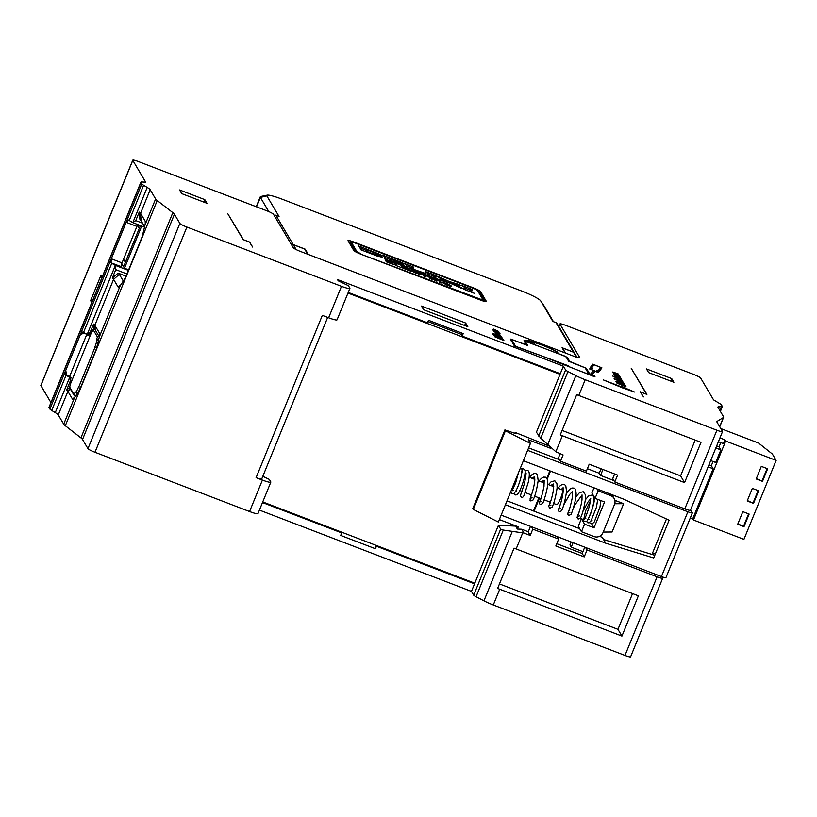 <?xml version="1.0" encoding="UTF-8"?>
<svg xmlns="http://www.w3.org/2000/svg" width="817" height="817" viewBox="0 0 817 817"><rect width="100%" height="100%" fill="white"/><g stroke="black" fill="none" stroke-linecap="round" stroke-linejoin="round"><path stroke-width="1.23" d="M259.418 510.094L471.46 591.385L474.544 583.838L376.433 546.226L375.871 545.286M557.184 536.606L558.654 539.077L532.776 529.161L530.213 535.452L523.901 533.041L503.272 530.07L476.066 596.737A6.853 0.868 22.2 0 1 473.697 595.164L471.46 591.385M476.066 596.737L483.95 600.832A13.705 1.746 22.2 0 0 493.294 604.968L624.985 655.448A6.853 0.868 22.2 0 0 630.601 656.807L662.699 578.181A6.853 0.868 -157.8 0 1 657.082 576.812L587.045 549.964L584.216 556.888L555.826 546.001L558.654 539.077M132.752 160.193A6.853 0.868 -157.8 0 1 138.379 161.552L266.454 210.653A6.853 0.868 -157.8 0 1 273.491 214.299L293.293 247.755A6.853 0.868 22.2 0 0 300.329 251.401L574.157 356.375A6.853 0.868 22.2 0 0 579.784 357.744A6.853 0.868 22.2 0 0 579.743 357.57L559.951 324.104A6.853 0.868 -157.8 0 1 559.911 323.94A6.853 0.868 -157.8 0 1 565.527 325.299L693.613 374.4A6.853 0.868 -157.8 0 1 700.649 378.046L713.558 399.86L719.644 403.527A10.274 1.307 -157.8 0 1 721.431 404.915L722.299 406.386A10.274 1.307 -157.8 0 1 722.351 406.641A10.274 1.307 -157.8 0 1 721.595 406.825L719.205 406.692A17.126 2.185 22.2 0 0 717.949 406.989A17.126 2.185 22.2 0 0 718.031 407.417L723.474 416.629A27.4 3.493 -157.8 0 1 723.607 417.303A27.4 3.493 -157.8 0 1 723.372 417.558L717.163 421.327A27.4 3.493 22.2 0 0 716.928 421.592A27.4 3.493 22.2 0 0 717.06 422.266L722.483 431.427A6.853 0.868 -157.8 0 1 722.514 431.601A6.853 0.868 -157.8 0 1 716.897 430.232L585.207 379.752A13.705 1.746 -157.8 0 1 575.862 375.616L567.968 371.531A6.853 0.868 -157.8 0 1 565.609 369.958L563.373 366.169L337.492 279.577L338.218 280.803L348.399 285.664L349.85 288.115A10.274 1.307 -157.8 0 1 349.901 288.37A10.274 1.307 -157.8 0 1 341.475 286.328L186.889 227.065A6.853 0.868 -157.8 0 1 179.863 223.419L174.44 214.258A27.4 3.493 22.2 0 0 172.836 212.665L157.221 200.533A27.4 3.493 -157.8 0 1 155.618 198.94L150.175 189.738A17.126 2.185 22.2 0 0 147.193 187.42L143.608 185.255A10.274 1.307 -157.8 0 1 141.821 183.866L140.953 182.395A10.274 1.307 -157.8 0 1 140.902 182.14A10.274 1.307 -157.8 0 1 141.658 181.956L145.702 182.181L132.793 160.357A6.853 0.868 -157.8 0 1 132.752 160.193L40.85 385.399A6.853 0.868 22.2 0 0 40.881 385.573L50.94 402.567M140.902 182.14L48.989 407.346A10.274 1.307 22.2 0 0 49.04 407.601L49.919 409.082A10.274 1.307 22.2 0 0 51.696 410.471L55.28 412.626A17.126 2.185 -157.8 0 1 58.262 414.944L63.716 424.156A27.4 3.493 22.2 0 0 65.309 425.739L80.934 437.881A27.4 3.493 -157.8 0 1 82.527 439.464L87.95 448.635A6.853 0.868 22.2 0 0 94.986 452.281L249.573 511.534A10.274 1.307 22.2 0 0 257.998 513.576L270.835 482.122A10.274 1.307 -157.8 0 1 262.41 480.079L256.099 477.659A6.853 0.868 22.2 0 0 261.716 479.028L327.668 317.404M376.433 546.226L375.401 548.738L340.699 535.441L341.731 532.919L262.502 502.547M474.544 583.838L498.421 525.331L500.658 529.11L503.272 530.07M341.731 532.919L341.169 531.979M375.401 548.738L375.35 545.082M563.373 366.169L560.288 373.716L462.177 336.114L461.084 334.276L463.198 333.591L462.177 336.114M348.246 292.435L427.475 322.807L428.496 320.295L463.198 333.591M722.514 431.601L690.426 510.237A6.853 0.868 22.2 0 1 684.809 508.868L614.772 482.02L617.591 475.106L589.2 464.219L586.381 471.143L560.503 461.227L563.076 454.936L555.826 451.74L540.762 438.198L536.412 432.224L560.288 373.716M646.543 394.264L640.252 391.803L643.5 396.888L640.497 392.231M646.564 394.223L631.224 368.293L646.911 394.407L640.599 391.986M465.639 323.021L467.814 326.698L423.645 309.766L421.47 306.089L465.639 323.021L464.638 325.483M496.634 331.61L492.61 329.414L499.126 332.182L493.1 330.252L496.562 331.794M500.106 333.857L493.407 331.079L500.065 333.949M492.488 333.275L501.669 336.788L492.488 333.275M492.957 333.632L494.714 334.429L492.957 333.632M501.791 336.982L495.705 334.653L501.709 337.186M502.373 337.972L493.539 335.195L492.794 333.918L502.302 338.167M502.251 338.932L501.24 338.381L502.251 338.932M494.632 336.308L503.241 339.443L503.915 340.587L494.499 336.645M613.638 372.869L612.311 372.062L613.067 372.052L618.53 374.063L613.516 372.521L619.215 375.228L613.557 373.052M618.275 376.228L614.006 374.36L617.764 375.371L613.291 373.155L619.664 375.983L616.365 375.166L620.348 377.137L614.384 375.003L618.183 376.453M621.451 378.71L614.752 375.932L621.41 378.802M621.237 379.497L612.444 375.912L618.694 379.251L622.166 380.354L621.237 379.497L620.991 380.079M623.3 382.121L614.118 378.608L623.228 382.305M623.616 382.662L614.445 379.149L623.545 382.846M621.553 382.509L622.952 383.408L618.52 381.988L624.596 383.888L617.856 380.875L621.614 382.315M616.049 381.427L625.444 385.747L615.916 381.774M625.679 386.135L623.902 385.461L625.638 386.227M625.955 386.615L617.223 383.265L625.873 386.819M537.361 354.241L595.042 376.933L594.173 375.483L592.09 374.676L594.888 371.153L598.228 372.532L598.769 371.766L598.218 370.918L599.474 371.224L601.915 367.854L592.805 364.168L590.374 367.436L591.406 368.048L589.588 368.937L593.183 370.418L591.008 373.91L591.651 374.513L589.568 373.716L586.351 368.273L569.715 361.431L567.386 357.478L563.934 355.701L523.952 340.76L526.311 344.784L510.37 339.065L514.465 346.051L537.3 354.404M648.647 372.613L646.472 368.937L671.717 378.608L673.892 382.285L648.647 372.613M204.801 199.624L206.987 203.3L181.742 193.629L179.566 189.952L204.801 199.624L203.801 202.085M556.755 351.953L557.797 352.26A17.729 2.257 22.2 0 0 531.55 341.598L529.436 340.495L524.494 340.209L534.655 343.222L532.531 342.109A16.36 2.083 -157.8 0 1 556.755 351.953M622.401 387.238L603.283 379.905L622.871 388.024L634.523 392.027L622.105 386.727L622.34 387.401M500.413 335.797L495.286 333.969M500.372 335.787L495.459 333.561M498.268 331.263L493.151 329.435M498.227 331.253L493.315 329.026M252.627 247.051L249.41 242.026L243.098 239.606L227.729 213.625L243.374 239.667L249.685 242.087L252.627 247.051M70.589 381.845L69.659 377.403L66.075 375.238A10.274 1.307 -157.8 0 1 65.34 374.768L65.738 370.448L66.616 374.901L69.537 376.657A17.126 2.185 -157.8 0 1 70.762 377.434L70.711 381.529L69.813 383.724A17.126 2.185 -157.8 0 1 70.333 384.317L69.68 387.084A1.031 1.001 149.4 0 0 69.741 387.973L74.092 395.326A1.031 1.001 -30.6 0 1 74.03 394.437L75.113 392.395A6.853 1.123 111 0 0 75.225 392.497A6.853 1.123 111 0 0 78.401 387.329L80.24 388.494M268.793 211.613L260.398 197.418A23.979 3.054 -157.8 0 1 260.276 196.826A23.979 3.054 -157.8 0 1 260.889 196.458L267.23 195.151A18.495 2.359 -157.8 0 1 281.936 199.113L521.695 291.026A18.495 2.359 -157.8 0 1 540.64 300.789A18.495 2.359 -157.8 0 1 540.691 300.86L552.874 321.459L556.03 322.664A2.053 2.012 149.4 0 1 557.031 323.512L574.433 352.924A2.053 2.012 -30.6 0 1 574.463 352.985M291.485 244.702A2.053 2.012 -30.6 0 1 293.221 244.569L305.201 249.165L305.007 249.655M305.201 249.165L308.346 254.475M274.144 215.402A2.053 2.012 149.4 0 1 275.88 215.28L279.036 216.485L266.853 195.896A18.495 2.359 -157.8 0 1 267.23 195.151M565.15 352.924L562.076 347.736L573.432 352.086A2.053 2.012 -30.6 0 1 574.433 352.924M348.042 240.76L353.843 250.564A6.853 0.868 22.2 0 0 360.869 254.21L480.753 300.166A6.853 0.868 22.2 0 0 486.37 301.524A6.853 0.868 22.2 0 0 486.34 301.35L480.539 291.546A6.853 0.868 22.2 0 0 473.503 287.901L353.618 241.944A6.853 0.868 22.2 0 0 348.001 240.586A6.853 0.868 22.2 0 0 348.042 240.76M544.193 306.069A23.979 3.054 -157.8 0 1 544.265 306.161A23.979 3.054 -157.8 0 1 544.326 306.263L553.446 321.673M348.665 241.812A6.853 0.868 -157.8 0 1 350.953 242.435M478.027 291.424A6.853 0.868 -157.8 0 1 480.028 292.803L485.196 301.555M350.738 243.088L355.844 251.953M360.511 253.597L356.998 251.769L351.187 241.965L353.986 242.557L473.87 288.513L477.383 290.341L483.204 300.227L360.348 254.005M419.856 273.409L423.002 274.624L423.982 276.269L425.749 276.953L424.769 275.298L427.996 276.534L419.856 273.409M376.954 255.976L360.675 249.736L360.123 248.817L361.645 249.399L358.367 245.856L378.782 253.924L381.335 255.476L382.407 257.284L376.954 255.976M391.557 260.878L398.298 263.033L397.777 262.155L390.322 258.795L403.761 264.442L402.852 262.911L382.346 255.047L384.521 256.579L385.747 258.652L384.174 258.049L384.715 258.958L405.15 266.791L404.292 265.341L391.557 260.878L391.312 261.481M413.136 266.853L404.497 263.534L406.294 264.922L407.52 266.996L406.325 266.536L406.856 267.445L426.096 274.818L425.248 273.378L413.576 269.324L412.35 267.251L413.678 267.762L413.136 266.853L412.891 267.455M426.045 272.5L428.251 273.348L429.466 275.4L427.26 274.553L427.802 275.472L438.218 279.465L435.594 277.76L434.368 275.686L436.513 276.514L435.982 275.605L425.504 271.591L426.045 272.5M437.677 276.248L438.208 277.157L445.898 280.874L439.372 279.2L439.914 280.108L450.116 283.182L462.126 288.636L461.585 287.717L453.496 283.795L460.359 285.644L459.818 284.735L449.166 281.477L437.677 276.248M461.472 285.378L464.219 287.135L465.435 289.187L463.229 288.34L463.77 289.259L474.177 293.252L471.562 291.546L470.337 289.473L472.481 290.301L471.94 289.392L461.472 285.378M385.215 259.888L386.37 261.849L394.07 264.8L387.952 262.206L392.814 263.421L387.166 260.889L392.66 262.737L385.215 259.888M396.909 265.637L395.939 264.003L394.172 263.319L395.336 265.28L401.893 267.802L396.827 265.852M409.184 269.079L401.739 266.23L402.904 268.19L410.604 271.142L404.486 268.548L409.348 269.753L403.7 267.22L409.103 269.293M418.355 273.521L412.708 271.203L419.581 273.542L415.475 271.469L410.89 270.498L415.159 272.888L420.05 274.236L418.181 273.94M436.993 280.864L435.195 279.894L437.156 280.221L435.87 279.404L428.619 276.524L429.793 278.505L431.56 279.179L431.059 278.342L436.85 281.211M438.525 280.323L439.679 282.273L441.456 282.968L440.292 281.007L438.525 280.323M449.779 285.562L443.978 283.213L450.994 285.572L446.838 283.489L442.344 282.57L446.725 285L451.525 286.297L449.605 285.991M424.319 276.401L424.769 275.298M361.39 250.012L361.645 249.399M375.238 253.341L375.595 252.463M360.971 248.307L366.21 250.319M375.636 253.975L378.271 255.18L378.782 253.924M378.271 255.18L379.864 256.058L380.375 254.802M379.864 256.058L380.814 256.732L381.335 255.476M375.677 255.496L376.045 254.608L375.248 253.352L373.298 252.279L366.476 249.665L365.965 250.921L366.649 252.034M375.238 255.323L375.514 254.638L374.584 254.373L374.339 254.975M366.476 249.665L367.773 251.759L374.584 254.373M376.045 254.608L375.514 254.638M367.517 252.371L367.773 251.759M390.832 261.307L391.231 260.327M399.38 264.585L399.636 263.973M403.904 266.311L404.292 265.341M385.501 259.265L385.747 258.652M402.434 263.932L402.852 262.911M390.056 259.459L385.103 257.559M390.955 260.991L389.811 260.051L390.322 258.795M390.189 260.705L390.71 259.449M397.532 262.747L397.777 262.155M412.085 267.905L406.866 265.903M412.483 269.6L411.839 268.507L412.35 267.251M413.331 269.927L413.576 269.324M419.887 272.439L420.142 271.836M424.85 274.349L425.248 273.378M407.274 267.608L407.52 266.996M435.737 276.207L435.982 275.605M434.103 276.34L428.823 274.318M434.511 278.046L433.858 276.953L434.368 275.686M435.349 278.372L435.594 277.76M437.432 279.169L437.677 278.556M429.221 276.013L429.466 275.4M443.345 279.516L443.733 278.566M445.765 281.191L448.656 282.733L449.166 281.477M448.656 282.733L452.935 283.55L453.445 282.294M459.573 285.337L459.818 284.735M453.649 283.826L452.935 283.55M453.098 284.765L453.496 283.795M458.868 287.39L459.123 286.767M461.329 288.33L461.585 287.717M441.527 280.721L441.772 280.119M445.03 282.069L445.898 280.874M471.695 289.994L471.94 289.392M470.071 290.127L464.791 288.105M470.469 291.832L469.826 290.74L470.337 289.473M471.317 292.159L471.562 291.546M473.39 292.956L473.646 292.343M465.179 289.8L465.435 289.187M386.717 261.981L387.166 260.889M387.135 262.145L387.452 261.358M387.411 262.247L387.636 261.685M395.469 265.341L395.939 264.003M403.251 268.323L403.7 267.22M403.659 268.476L403.986 267.7M403.935 268.579L404.17 268.017M411.206 270.733L411.421 270.223M412.044 271.346L412.422 270.427M430.835 278.903L431.059 278.342M435.624 280.006L435.87 279.404M434.675 279.138L430.569 277.514L434.675 279.138M435.022 280.17L435.298 279.485M434.858 280.078L435.073 279.547M430.569 278.801L430.886 278.035M430.12 278.628L430.569 277.514M439.822 282.335L440.292 281.007M443.437 283.356L443.805 282.457M565.773 353.158L562.576 348.583M576.322 357.141A4.8 0.613 22.2 0 0 576.332 356.988L573.503 352.209L562.78 348.093M573.503 352.209A2.053 2.012 -30.6 0 1 574.504 353.046L577.068 357.376M307.713 254.24L304.649 249.052L293.293 244.691L296.193 249.594A4.8 0.613 22.2 0 0 296.193 249.614A2.053 2.012 149.4 0 0 296.122 249.573M291.557 244.824A2.053 2.012 -30.6 0 1 293.293 244.691M262.757 501.924L474.8 583.205M560.033 374.349L347.991 293.068M533.47 510.962L538.842 497.798M546.787 478.333L549.831 470.858M516.334 526.138L498.421 525.331M473.309 509.42L472.808 508.562L504.896 429.926L515.895 433.674L515.159 432.448L549.044 446L550.341 448.206L528.262 439.74L530.437 443.417L505.406 430.784L473.309 509.42L498.35 522.053L501.168 515.139L661.433 576.567A5.484 0.694 22.2 0 0 665.926 577.66L692.367 512.862A5.484 0.694 -157.8 0 1 687.873 511.769L527.619 450.341L530.437 443.417M515.159 432.448L514.812 433.306M776.15 460.41L725.67 441.057L693.459 520.01L743.93 539.353L776.15 460.41L772.382 454.038L758.564 443.049L720.788 428.568M725.67 441.057L724.945 439.832L719.94 437.912M720.757 442.589L719.031 446.838L716.662 445.929M713.057 461.462L711.321 465.71L708.962 464.802M724.945 439.832L723.413 443.611L718.398 441.691M693.459 520.01L692.734 518.785L690.334 517.866M708.125 466.854L713.139 468.774L692.734 518.785M713.139 468.774L711.321 465.71M715.825 447.982L720.839 449.901L715.702 462.483L710.698 460.563M720.839 449.901L719.031 446.838M753.509 503.384L758.636 490.803L752.334 488.382L747.198 500.964L753.509 503.384L747.361 500.555M762.496 481.366L767.623 468.784L761.311 466.364L756.185 478.946L762.496 481.366L756.348 478.537M744.011 526.659L749.138 514.077L742.837 511.656L737.7 524.238L744.011 526.659L737.863 523.83M758.115 490.598L753.141 502.772M767.092 468.58L762.128 480.753M748.607 513.873L743.644 526.046M662.699 578.181A6.853 0.868 -157.8 0 0 662.658 578.007L661.923 576.751M585.575 547.492L587.045 549.964M499.718 589.241L621.941 636.096L638.373 595.828L516.15 548.973A13.705 1.746 22.2 0 1 514.056 548.146L497.624 588.414A13.705 1.746 -157.8 0 0 499.718 589.241L493.294 604.968M499.453 583.93L617.958 629.356L621.941 636.096M617.958 629.356L632.542 593.602M516.344 526.107L516.048 526.832L517.355 529.048L518.254 526.842L499.35 519.592M523.901 533.041L521.654 529.232L517.355 529.048M539.475 498.043L534.104 511.207L507.01 500.821M547.196 479.13L550.474 471.103M585.207 379.752L578.783 395.479A13.705 1.746 22.2 0 1 576.7 394.652L560.268 434.92A13.705 1.746 -157.8 0 0 562.362 435.747L684.585 482.602L680.592 475.851L695.185 440.097M562.096 430.426L680.592 475.851M684.585 482.602L701.017 442.334L578.783 395.479M614.629 473.972L612.74 478.588L614.772 482.02M560.503 461.227L558.481 457.796L560.105 453.792M534.104 511.207L579.672 528.67M599.566 536.299L602.252 537.331L605.734 543.213L505.406 504.753L527.619 450.341M601.046 468.764L599.218 473.237L587.372 468.692M655.326 553.936A6.853 0.868 22.2 0 1 652.579 552.986L655.285 554.018M571.165 541.967L569.949 544.949L571.257 547.155L582.929 551.638M595.082 498.37L598.156 490.823L610.779 495.664A6.853 6.699 -30.6 0 1 614.527 504.375L602.966 532.684A6.853 6.699 -30.6 0 1 594.092 536.555L581.469 531.714L584.553 524.167L594.02 527.792L604.549 502.006L595.082 498.37L591.886 492.978L594.01 487.79M581.469 531.714L578.283 526.322L581.367 518.775L583.318 519.52M603.222 532.061L612.086 532L623.637 503.691L614.854 500.331M571.257 547.155L573.074 542.702M521.654 529.232L527.966 531.653L530.213 535.452M504.896 429.926L505.406 430.784M501.168 515.139L505.406 504.753M605.734 543.213L653.702 557.96L669.103 520.225L623.698 499.177L523.38 460.717M654.774 555.284L603.549 539.537M654.621 555.652L653.702 557.96M602.946 469.489L600.526 475.443L613.914 480.58M600.526 475.443L599.218 473.237M690.396 510.278A5.484 0.694 -157.8 0 1 691.325 511.013L692.346 512.729A5.484 0.694 -157.8 0 1 692.367 512.862M559.655 459.777L528.619 447.879M550.699 447.348L550.341 448.206M553.548 503.435L556.796 504.681A7.874 1.297 -69 0 0 560.636 498.258A7.874 1.297 -69 0 0 562.566 490.088A7.874 1.297 -69 0 0 562.433 489.965L557.102 487.923M530.488 526.373L528.18 532.02M531.316 526.689L532.776 529.161M556.765 543.703L582.184 553.456L584.747 547.176M582.184 553.456L584.216 556.888M598.156 490.823L597.064 488.964M581.367 518.775L584.553 524.167M591.835 524.106L594.02 527.792M623.637 503.691L614.741 503.752M511.074 490.864L510.666 491.865M427.975 321.581L461.084 334.276M137.613 224.91L140.279 225.931M126.972 273.961L115.748 269.661L115.36 265.423L111.776 263.268A10.274 1.307 -157.8 0 1 111.041 262.798L121.11 266.659A3.421 0.562 111 0 1 122.029 262.9L136.919 226.411L126.196 222.306L128.494 220.018A10.274 1.307 22.2 0 0 129.229 220.488L132.997 222.724L144.65 227.187M136.919 226.411A3.421 0.562 111 0 1 137.807 224.573M140.422 225.574L123.612 266.761L121.753 263.615M123.612 266.761L124.48 268.231L141.698 226.054M128.657 269.835L124.48 268.231M94.016 329.006L93.536 324.073A17.126 2.185 -157.8 0 1 94.843 325.299L95.211 329.945M118.128 273.123A20.548 2.614 22.2 0 1 119.313 274.298L113.583 279.373A17.126 2.185 22.2 0 0 112.276 278.148L118.128 273.123L126.073 276.166M93.536 324.073L90.074 332.57L90.483 333.091L87.96 335.287A17.126 2.185 22.2 0 0 86.735 334.51L84.212 332.866M80.515 334.286L82.803 331.998A10.274 1.307 22.2 0 0 83.538 332.458L88.93 335.327M115.36 265.423L87.123 334.613L90.074 332.57M115.748 269.661L112.276 278.148M119.313 274.298L123.541 281.446M98.786 340.168L96.529 339.3L97.468 337.012A1.031 1.001 -30.6 0 1 99.317 336.89A13.705 2.247 -69 0 0 99.633 333.857A13.705 2.247 -69 0 0 99.439 333.07L94.843 325.299L113.583 279.373L118.179 287.145A13.705 2.247 -69 0 0 119.394 286.89A13.705 2.247 -69 0 0 120.017 286.185L125.563 277.433L142.25 236.542L145.007 224.941A13.705 2.247 -69 0 0 145.324 221.877A13.705 2.247 -69 0 0 145.14 221.09L140.544 213.319L141.127 220.825L144.701 226.85M150.175 189.738L140.544 213.319A17.126 2.185 -157.8 0 0 139.237 212.093L139.952 219.65A20.548 2.614 -157.8 0 1 141.127 220.825M139.237 212.093L135.765 220.59L142.526 223.184M147.193 187.42L132.814 222.643L135.765 220.59M111.041 262.798L111.306 258.785L122.029 262.9M126.196 222.306L111.306 258.785M84.345 332.948L80.372 334.592L65.738 370.448M70.048 381.631L66.585 390.128L69.598 387.534M99.296 336.849L94.946 329.496A1.031 1.001 149.4 0 0 93.118 329.66L91.892 331.477A17.126 2.185 22.2 0 0 91.381 330.885L90.605 332.774M92.444 331.293L91.381 330.885M96.529 339.3L96.672 339.545A6.853 1.123 111 0 1 94.833 347.062L96.661 348.236M96.825 347.828L94.833 347.062M77.595 393.825L75.644 395.551A1.031 1.001 -30.6 0 1 74.092 395.326M70.415 389.117L67.893 391.353A17.126 2.185 22.2 0 0 66.585 390.128M58.262 414.944L67.893 391.353L72.488 399.125A13.705 2.247 -69 0 0 73.693 398.87A13.705 2.247 -69 0 0 74.316 398.155L79.862 389.403L96.549 348.512L99.317 336.91L120.017 286.185M349.901 288.37L337.064 319.825A10.274 1.307 22.2 0 1 328.638 317.782L322.327 315.362L256.099 477.659M262.819 476.321L269.334 479.416L270.784 481.867A10.274 1.307 -157.8 0 1 270.835 482.122M102.033 277.382L100.889 275.462L90.626 300.625L92.29 301.259M91.759 302.545L90.626 300.625M139.309 228.311L125.338 262.237L123.541 259.203M137.43 225.278L139.196 228.27M671.717 378.608L670.706 381.069M498.441 331.773L498.196 332.376M499.126 332.182L498.595 333.438M494.551 331.263L494.305 331.876M498.421 332.744L495.092 331.733L495.082 332.274M499.024 333.04L498.758 333.714M499.544 333.346L499.33 333.867M499.841 333.54L499.32 334.796M497.635 333.346L498.227 333.55M497.716 333.142L497.114 333.152M497.185 332.968L496.675 332.979M495.184 332.039L496.746 332.805M494.336 334.521L493.999 335.368M494.632 335.011L494.418 335.532M495.429 336.502L495.194 337.084M503.241 339.443L502.955 340.158M621.186 378.394L620.665 379.65M615.895 376.116L615.65 376.729M616.416 376.269L616.437 377.127M618.469 377.015L619.878 378.506M620.379 377.903L620.103 378.567M620.889 378.2L620.675 378.731M616.529 376.892L619.674 378.169M616.253 376.566L618.438 377.219M620.266 379.588L616.978 378.077L620.174 379.813M623.698 383.234L623.453 383.837M624.382 383.643L623.851 384.889M616.641 381.559L616.355 382.264M617.274 381.733L616.733 382.979M620.471 383.122L620.226 383.745M620.92 383.428L620.399 384.684M619.858 383.387L617.305 382.111L619.786 383.571M593.183 370.418L591.181 374.063M590.14 368.201L589.803 369.029M591.089 368.457L590.701 369.396M591.406 368.048L590.793 369.437M592.805 364.168L592.284 365.424L593.326 365.689M590.671 367.609L592.284 365.424M600.985 367.303L600.475 368.559L601.118 368.947M597.993 371.286L597.595 372.266M594.173 375.483L593.775 376.453M511.187 340.852L511.656 339.617L513.29 340.015L527.741 345.55L525.229 341.322L526.853 341.669L564.077 355.946L566.12 356.998L568.622 361.226L585.115 367.824L588.454 373.471L592.999 375.217L593.571 376.188L570.858 367.476L567.284 365.638L568.52 365.832L515.588 346.285L511.656 339.617M592.723 371.541L594.245 372.174M597.268 371.796L598.238 370.652L596.982 370.346L597.064 371.868L590.946 369.335L592.713 368.518L591.682 367.905L594.03 364.739L600.597 367.384L598.238 370.652M598.412 370.969L600.597 367.384M587.168 369.652L586.769 370.632M587.546 369.876L587.045 371.102M587.586 370.356L587.188 371.327M512.841 341.659L512.443 342.629M512.463 341.424L512.167 342.16M512.259 341.077L511.953 341.802M591.682 367.905L591.283 368.886M596.982 370.346L596.767 370.867M597.472 371.296L597.145 372.082M527.455 340.852L529.967 341.006L532.715 342.415L527.373 341.057M629.774 390.189L623.555 387.534L629.693 390.373M623.555 387.534L623.3 388.167M473.697 595.164L500.658 529.11M538.648 436.012L565.609 369.958M559.951 324.104L558.899 326.677M69.557 377.342L71.181 377.954M68.281 375.902L65.34 374.768M266.853 195.896L260.398 197.418L256.548 206.854M275.88 215.28L293.221 244.569M573.432 352.086L556.03 322.664M544.326 306.263L540.691 300.86M480.539 291.546L480.028 292.803M356.733 252.412L356.998 251.769M351.187 241.965L350.677 243.221M576.332 356.988A2.053 2.012 -30.6 0 1 576.914 357.325M719.654 426.658L723.372 417.558M719.991 410.737L721.595 406.825M719.205 406.692L718.552 408.306M717.163 421.327L716.918 421.94M624.985 655.448L657.082 576.812M522.676 532.98L516.15 548.973M483.95 600.832L512.116 531.806M567.968 371.531L540.762 438.198M547.696 444.632L575.862 375.616M562.362 435.747L555.826 451.74M684.809 508.868L716.897 430.232M652.579 552.986L666.447 518.989M661.433 576.567L687.873 511.769M610.779 495.664L609.676 493.805M584.747 518.172L583.512 520.49L584.615 521.573C586.575 520.204 585.37 526.342 591.345 511.554C595.991 496.981 593.326 495.837 591.988 495.061L588.526 496.021L585.411 499.728M577.578 516.232L577.078 517.375M549.187 505.345L548.687 506.417M553.477 483.981L550.709 485.472M544.02 480.355L541.242 481.846M534.553 476.73L531.785 478.221M520.827 494.428L521.787 491.262M115.258 265.362L128.422 270.407M118.179 287.145L121.937 283.805M145.293 223.082L145.14 221.09M143.608 185.255L129.229 220.488M111.776 263.268L83.538 332.458M49.919 409.082L141.821 183.866M66.075 375.238L51.696 410.471M69.537 376.657L86.735 334.51M91.892 331.477L70.333 384.317M96.672 339.545L98.755 340.352M78.544 387.575L94.976 347.307M69.68 387.084L74.03 394.437M97.468 337.012L93.118 329.66M55.28 412.626L69.659 377.403M72.488 399.125L76.236 395.785M99.592 335.052L99.439 333.07M63.716 424.156L74.316 398.155M157.221 200.533L65.309 425.739M145.007 224.941L155.618 198.94M80.934 437.881L172.836 212.665M174.44 214.258L82.527 439.464M87.95 448.635L179.863 223.419M186.889 227.065L94.986 452.281M249.573 511.534L262.41 480.079M328.638 317.782L341.475 286.328M140.953 182.395L49.04 407.601M132.793 160.357L40.881 385.573M567.386 357.478L566.988 358.459M586.351 368.273L585.952 369.243M511.667 339.668L511.166 340.893M525.229 341.322L524.831 342.303M559.911 323.94L558.838 326.575M540.64 300.789L544.265 306.161M260.276 196.826L256.232 206.732M350.667 243.139L351.177 241.883M482.918 300.932L483.204 300.227M723.607 417.303L719.736 426.791M720.4 411.421L722.351 406.641M512.382 487.657L513.495 488.076M519.847 490.517L522.063 491.364M525.239 492.58L531.448 494.959M534.624 496.174L540.915 498.595M544.081 499.81L550.382 502.22M524.8 475.535L525.862 475.943M529.161 477.21L534.839 479.385M538.178 480.672L544.306 483.021M547.635 484.297L553.773 486.646M611.841 494.632L614.108 498.462M597.676 499.371L596.512 507.071L591.018 520.919L588.914 522.86L587.77 522.788L586.535 521.266M590.456 500.739L585.585 510.921L583.512 520.49M592.151 520.797L590.803 520.95M597.37 500.525L597.921 501.005M588.996 519.592L587.648 519.745M588.7 518.09L591.263 512.218L593.918 503.119L594.214 499.31L594.776 499.8M589.823 522.9L592.059 524.065L594.327 521.879L600.005 506.948L600.832 500.576M594.204 501.27L593.755 501.934M590.528 498.799L587.903 502.138L582.797 511.677M575.862 496.807L579.57 492.6L583.246 491.711L585.37 494.714L585.493 498.881C584.043 507.96 582.358 514.363 580.448 518.08L578.17 519.112L577.088 517.243L579.631 510.441M585.84 518.376L584.461 518.55C585.421 517.794 587.086 513.576 589.466 505.907L590.762 498.258M566.406 493.172L569.817 489.209L571.951 488.015L573.789 488.086C575.107 488.076 575.883 489.894 576.108 493.56C576.281 499.32 572.319 512.085 570.991 514.444L568.703 515.486L567.662 514.281L569.97 507.428M560.513 503.803L558.154 510.339L559.247 511.851L561.524 510.809C563.464 507.03 565.139 500.596 566.569 491.528L565.773 485.686L564.322 484.461L562.423 484.399L560.472 485.482L557.899 488.229M550.178 502.138L548.697 506.366M579.396 515.915L577.435 516.518C577.17 517.335 580.417 510.227 581.99 499.81L582.021 494.908M569.939 512.279L567.978 512.882C569.143 510.88 570.603 505.682 572.38 497.277L572.564 491.283M560.472 508.654L558.511 509.257C558.511 509.706 562.229 500.331 563.158 491.62L563.097 487.657M581.959 495.082L575.168 504.569L573.146 508.654M572.492 491.456L569.684 494.428L563.679 505.029M563.025 487.831L561.238 489.506M548.697 506.356L549.78 508.225L552.057 507.194C553.967 503.476 555.652 497.073 557.102 488.004L556.969 483.827L554.855 480.825L551.179 481.724L548.442 484.604M553.558 484.205L551.771 485.88M544.102 480.57L542.314 482.255M534.635 476.944L532.847 478.619M540.711 498.513L539.271 503.395L540.313 504.6L542.6 503.558C543.928 501.199 547.89 488.433 547.707 482.684C547.492 479.017 546.716 477.189 545.399 477.199L543.55 477.128L541.426 478.323L538.975 480.978M531.254 494.888L529.998 500.249L530.856 500.964L533.133 499.922C535.074 496.144 536.749 489.72 538.178 480.641L537.382 474.8L535.921 473.574L534.032 473.513L532.081 474.595L529.508 477.342M551.005 505.029L549.044 505.631C548.789 506.448 552.037 499.31 553.599 488.913L553.63 484.021M541.538 501.403L539.577 501.995C540.752 499.994 542.212 494.796 543.989 486.391L544.173 480.396M532.081 497.767L530.121 498.37C530.11 498.819 533.838 489.454 534.767 480.733L534.696 476.771M524.933 470.51L527.322 470.275C528.139 470.919 530.703 470.745 528.293 482.193L524.116 495.408C522.839 497.441 521.93 498.084 521.389 497.339L520.296 495.48M520.684 494.704L524.432 483.684C525.964 475.514 526.393 472.022 525.719 473.186L526.097 473.472M525.882 474.074L524.831 475.341M514.107 493.877L515.21 494.969L516.957 494.785L518.611 492.855C520.746 489.138 522.635 484.164 524.289 477.925C525.944 469.142 524.963 470.326 523.442 468.784L521.603 468.856M510.758 491.752L512.055 493.764L513.811 493.57L515.302 491.895C517.243 488.658 519.081 484.042 520.797 478.047C523.105 467.436 521.654 469.162 520.286 467.569M516.436 491.773L515.088 491.926M521.654 471.501L522.216 471.981M513.28 490.568L511.932 490.721L515.558 483.194L518.407 472.89M77.799 393.488L75.225 392.497M524.82 342.272L525.229 341.271"/></g></svg>
